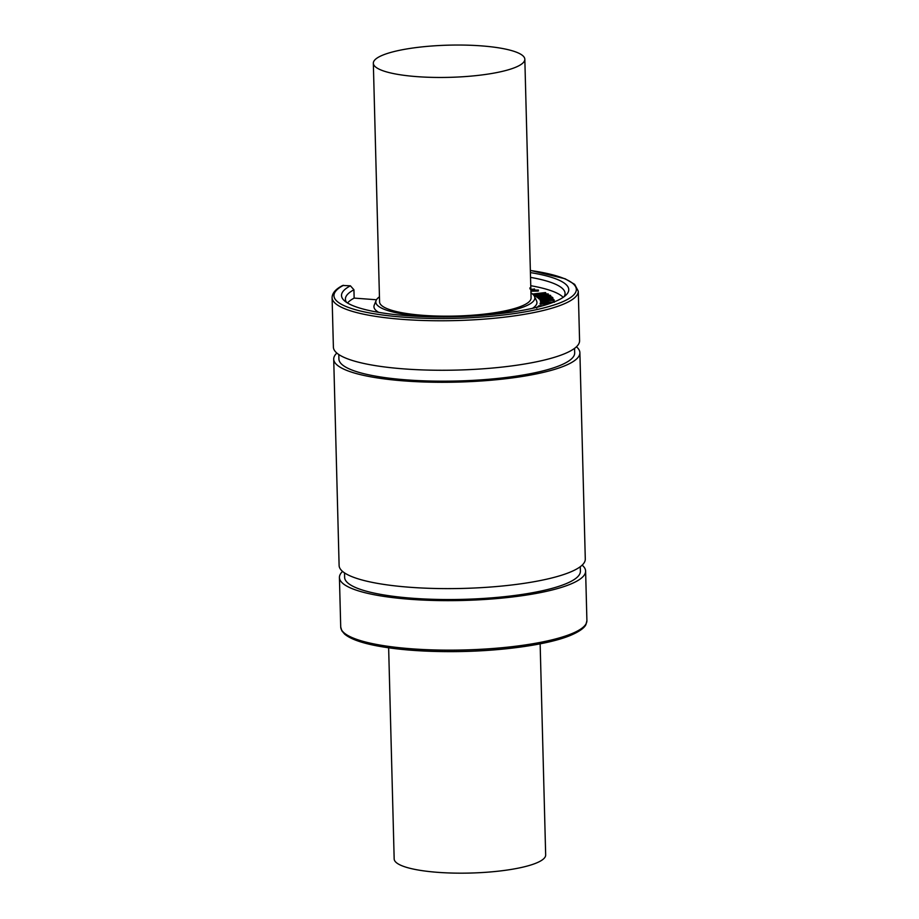 <?xml version="1.0" encoding="UTF-8"?>
<svg xmlns="http://www.w3.org/2000/svg" width="919" height="919" viewBox="0 0 919 919"><rect width="100%" height="100%" fill="white"/><g stroke="black" fill="none" stroke-linecap="round" stroke-linejoin="round"><path stroke-width="1.38" d="M552.974 302.225L545.909 302.742L546.093 301.914L552.974 302.225M546.116 302.719L546.093 301.914M552.767 302.477L540.338 303.339L544.887 302.81L545.105 301.869L540.774 301.455L554.444 302.202M549.573 303.638L540.797 304.269L540.774 303.35M540.797 304.269L540.177 303.178M544.898 302.788L540.935 302.604L540.912 301.685M540.935 302.604L540.51 301.593M554.283 301.524L554.26 300.593L552.101 299.399L547.885 299.56L547.77 300.881L546.874 299.594L541.613 299.847L541.773 301.064L540.763 301.099L540.763 299.674L551.733 299.169L553.939 299.525L554.157 301.604L553.433 300.708M554.283 301.512L554.26 300.605M553.456 301.627L552.664 299.422M552.687 300.341L548.149 300.479M548.229 300.754L547.793 301.811M547.793 301.754L547.77 300.881M547.437 301.731L547.414 300.869M547.437 301.788L546.874 299.594M546.897 300.524L541.636 300.766M541.636 300.605L541.44 299.962M540.625 301.478L540.763 299.674M537.994 296.492L542.98 295.413L549.642 295.481L544.622 296.561L537.914 296.377M548.126 296.136L539.154 296.826M550.607 295.401L544.956 296.803L537.006 296.584L538.224 295.792L547.678 294.965L550.607 295.401L550.768 296.504L549.424 297.113M538.534 297.859L537.029 297.503L537.006 296.584M532.561 294.034L545.381 292.575L539.143 293.506L548.229 293.954L541.865 293.839L535.846 295.504L540.682 293.793L532.561 294.126M545.645 292.644L545.312 293.735M548.172 293.873L548.034 294.953L547.54 294.034M547.563 294.965L541.888 294.758L541.865 293.839M541.888 294.758L538.523 295.723M537.155 296.113L535.869 296.423L535.846 295.504M535.869 296.423L535.444 295.481M535.478 296.412L535.34 295.332M535.249 296.343L535.214 295.39M537.833 294.608L537.672 293.678M537.695 294.608L533.629 295.068M530.86 289.416L534.548 289.014L530.86 289.715M534.433 288.934L534.571 289.933L534.548 289.014M534.571 289.945L534.318 289.106M530.872 290.048L538.373 290.059L530.895 290.691M538.235 289.99L538.247 291.059L537.764 290.174M538.396 290.99L538.373 290.059M537.787 291.093L531.894 291.174L531.871 290.243M531.894 291.174L530.918 291.622M530.872 289.416L529.918 288.819L530.895 289.37L530.872 288.44L529.895 287.888L530.837 288.497M545.978 297.423L551.136 297.147L551.848 297.767L547.644 298.376L545.978 297.423M551.457 298.204L546.989 298.296M552.767 297.618L549.849 298.618L540.142 299.272L545.392 298.503L544.978 297.492L538.534 297.767L551.71 296.929L552.767 297.618L552.365 299.157M546.426 299.376L546.403 298.457M545.955 299.387L545.943 298.732M540.694 300.168L540.142 299.272M540.165 300.203L539.717 299.134M545.151 298.583L544.978 297.492M545.001 298.411L538.787 298.755L538.764 297.836M538.787 298.755L538.626 297.676M541.831 306.016L539.396 305.958L537.891 307.049M539.407 306.659L539.396 305.958M537.098 307.291L538.925 305.74L542.635 305.786M530.952 292.839A79.539 16.898 178.5 0 1 534.467 296.343L536.57 300.881A81.527 17.323 178.5 0 1 532.48 308.324M378.731 312.357A81.527 17.323 178.5 0 1 374.251 305.131L376.112 300.49A79.539 16.898 178.5 0 1 379.455 296.814M376.48 299.766L354.148 298.101L353.93 289.772L350.403 285.809L342.718 285.464C335.757 289.003 332.218 293.058 332.092 297.641L333.39 347.141A123.135 26.169 178.5 0 0 457.168 370.07A123.135 26.169 178.5 0 0 579.579 340.685L578.281 291.185A123.135 26.169 178.5 0 1 455.87 320.57A123.135 26.169 178.5 0 1 332.092 297.641M530.757 285.706A109.878 23.343 178.5 0 1 563.186 297.342M347.497 302.994A109.878 23.343 178.5 0 1 354.148 298.101M517.788 52.751A75.772 16.105 178.5 0 1 524.829 59.276A75.772 16.105 178.5 0 1 449.506 77.345A75.772 16.105 178.5 0 1 373.332 63.239A75.772 16.105 178.5 0 1 432.55 45.95A75.772 16.105 178.5 0 1 517.788 52.751M388.645 647.803L394.171 858.943A75.772 16.105 -1.5 0 0 470.344 873.05A75.772 16.105 -1.5 0 0 545.668 854.969L540.142 643.84M524.829 59.276L531.079 297.986A75.772 16.105 178.5 0 1 455.755 316.056A75.772 16.105 178.5 0 1 379.581 301.949L373.332 63.239M582.152 565.151A123.135 26.169 178.5 0 1 585.61 571.078A123.135 26.169 178.5 0 1 463.199 600.452A123.135 26.169 178.5 0 1 339.421 577.523A123.135 26.169 178.5 0 1 342.569 571.423M580.28 566.713L580.394 571.204A117.919 25.054 178.5 0 1 463.176 599.349A117.919 25.054 178.5 0 1 344.636 577.385L344.51 572.882M576.431 346.785A123.135 26.169 178.5 0 1 579.889 352.712L585.288 559.039A123.135 26.169 178.5 0 1 462.889 588.424A123.135 26.169 178.5 0 1 339.111 565.495L333.712 359.168A123.135 26.169 178.5 0 1 336.848 353.068M579.889 352.712A123.135 26.169 178.5 0 1 457.478 382.097A123.135 26.169 178.5 0 1 333.712 359.168M574.559 348.358L574.685 352.85A117.919 25.054 178.5 0 1 457.455 380.994A117.919 25.054 178.5 0 1 338.916 359.03L338.801 354.527M534.467 296.343A79.539 16.898 178.5 0 1 475.02 315.849M436.502 316.86A79.539 16.898 178.5 0 1 376.112 300.49M530.539 277.377A109.878 23.343 178.5 0 1 565.07 293.391A109.878 23.343 178.5 0 1 564.048 296.734M346.601 302.42A109.878 23.343 178.5 0 1 345.406 299.134A109.878 23.343 178.5 0 1 353.93 289.772M530.412 272.587A113.657 24.147 178.5 0 1 566.184 294.907A113.657 24.147 178.5 0 1 455.767 316.71A113.657 24.147 178.5 0 1 344.372 300.72A113.657 24.147 178.5 0 1 350.403 285.809M540.361 304.269L540.338 303.339M553.272 301.547L553.249 300.616M552.951 300.467L552.928 299.537M552.124 300.329L552.101 299.399M547.242 301.708L547.219 300.789M542.199 300.708L542.164 299.778M539.154 296.734L539.131 295.895M543.014 296.332L542.98 295.413M547.264 296.113L547.242 295.194M549.424 296.963L549.401 296.182M545.392 293.735L545.369 292.805M548.034 294.953L548.011 294.023M536.294 296.366L536.259 295.447M533.457 294.861L533.434 294.16M550.55 298.066L550.527 297.147M551.159 298.066L551.136 297.147M551.457 298.112L551.434 297.274M549.872 299.238L549.849 298.618M547.724 299.318L547.701 298.652M539.269 298.767L539.246 297.848M539.901 306.532L539.878 305.947M539.154 306.728L539.143 306.05M583.128 627.24A121.239 25.766 178.5 0 1 464.532 651.399A121.239 25.766 178.5 0 1 344.843 633.49M586.908 620.578A123.135 26.169 178.5 0 1 464.497 649.951A123.135 26.169 178.5 0 1 340.719 627.022L341.857 630.848L344.591 634.076C350.507 639.073 361.845 643.116 378.582 646.172C399.822 649.986 425.072 651.801 454.331 651.617C500.361 651.341 547.196 644.908 569.86 635.661C582.899 630.25 585.437 625.862 585.966 624.472L586.908 620.578L585.61 571.078M530.366 270.473A121.239 25.766 178.5 0 1 556.523 304.155A121.239 25.766 178.5 0 1 398.065 316.722A121.239 25.766 178.5 0 1 343.534 285.304M540.108 303.247L540.131 304.166M541.773 301.076L541.796 301.995M540.418 299.939L540.441 300.869M545.691 292.69L545.714 293.62M548.252 293.931L548.275 294.85M530.895 288.371L530.918 289.29M552.847 297.802L552.87 298.721M538.523 297.745L538.545 298.664M536.73 307.187L536.753 308.118M339.421 577.523L340.719 627.022M530.355 270.404L565.116 278.756L574.662 284.362L578.281 291.185"/></g></svg>
